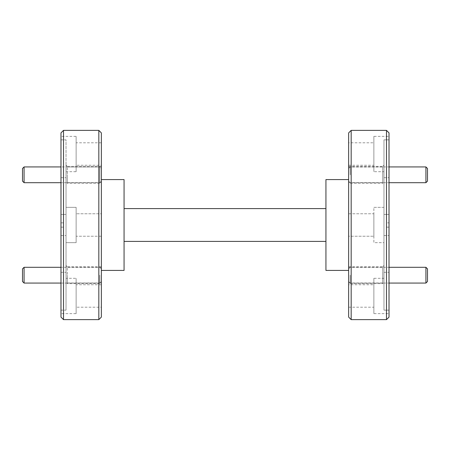 <?xml version="1.0" encoding="UTF-8"?>
<svg xmlns="http://www.w3.org/2000/svg" width="450" height="450" viewBox="0 0 450 450"><rect width="100%" height="100%" fill="white"/><g stroke="black" fill="none" stroke-linecap="round" stroke-linejoin="round"><path stroke-width="0.34" stroke-dasharray="2.25 1.69" d="M348.643 174.819L348.643 168.508L348.643 174.819M350.224 174.819L350.224 166.933L350.224 174.819M427.5 181.125L427.5 168.508M425.925 166.933L425.925 182.7M348.643 275.181L348.643 281.492L348.643 275.181M350.224 275.181L350.224 283.067L350.224 275.181M427.5 281.492L427.5 268.875M425.925 267.3L425.925 283.067M22.5 268.875L22.5 281.492M24.075 283.067L24.075 267.3M101.357 275.181L101.357 281.492L101.357 275.181M99.776 275.181L99.776 283.067L99.776 275.181M22.5 168.508L22.5 181.125M24.075 182.7L24.075 166.933M101.357 168.508L101.357 181.125L101.357 168.508L99.776 166.933L99.776 182.7L99.776 166.933L60.981 166.933M101.357 181.125L99.776 182.7L60.981 182.7M348.643 182.576L348.643 167.057L348.643 182.576L382.708 182.576L382.708 174.819L382.708 182.576L383.974 183.836L383.974 174.819L383.974 183.836M348.643 183.268L348.643 166.365L348.643 183.268L382.708 183.268L382.708 174.819L382.708 183.268L383.974 184.534L383.974 174.819L383.974 184.534M348.643 282.943L348.643 267.424L348.643 282.943L382.708 282.943L382.708 275.181L382.708 282.943L383.974 284.203L383.974 275.181L383.974 284.203M348.643 283.635L348.643 266.732L348.643 283.635L382.708 283.635L382.708 275.181L382.708 283.635L383.974 284.901L383.974 275.181L383.974 284.901M101.357 182.576L101.357 167.057L101.357 182.576L67.292 182.576L67.292 174.819L67.292 182.576L66.026 183.836L66.026 174.819L66.026 183.836M101.357 183.268L101.357 166.365L101.357 183.268L67.292 183.268L67.292 174.819L67.292 183.268L66.026 184.534L66.026 174.819L66.026 184.534M101.357 282.943L101.357 267.424L101.357 282.943L67.292 282.943L67.292 275.181L67.292 282.943L66.026 284.203L66.026 275.181L66.026 284.203M101.357 283.635L101.357 266.732L101.357 283.635L67.292 283.635L67.292 275.181L67.292 283.635L66.026 284.901L66.026 275.181L66.026 284.901M76.123 242.662L66.026 242.662L66.026 207.338L66.026 214.459L60.981 214.459L60.981 235.541L66.026 235.541L66.026 310.146L60.981 310.146L60.981 313.633L60.981 235.541L60.981 310.146L66.026 310.146L66.026 235.541L60.981 235.541L60.981 139.854L66.026 139.854L66.026 214.459L66.026 139.854L60.981 139.854L60.981 214.459L66.026 214.459L66.026 207.338L66.026 242.662L76.123 242.662L76.123 207.338L66.026 207.338L76.123 207.338L76.123 242.662M76.123 313.633L76.123 278.308L76.123 313.633L60.981 313.633M66.026 278.308L66.026 310.146L66.026 278.308L76.123 278.308M76.123 171.692L76.123 136.367L76.123 171.692L66.026 171.692M60.981 136.367L60.981 139.854L60.981 136.367L76.123 136.367M101.357 266.732L67.292 266.732L67.292 275.181L67.292 266.732L66.026 265.466L66.026 275.181L66.026 265.466M101.357 267.424L67.292 267.424L66.026 266.164L66.026 275.181L66.026 266.164M101.357 166.365L67.292 166.365L67.292 174.819L67.292 166.365L66.026 165.099L66.026 174.819L66.026 165.099M101.357 167.057L67.292 167.057L66.026 165.797L66.026 174.819L66.026 165.797M373.877 207.338L383.974 207.338L383.974 242.662L383.974 207.338L383.974 214.459L383.974 207.338L373.877 207.338L373.877 242.662L383.974 242.662L383.974 235.541L389.019 235.541L389.019 214.459L383.974 214.459L383.974 139.854L389.019 139.854L389.019 136.367L389.019 214.459L389.019 139.854L383.974 139.854L383.974 214.459L389.019 214.459L389.019 310.146L383.974 310.146L383.974 278.308L383.974 310.146L389.019 310.146L389.019 235.541L383.974 235.541L383.974 310.146L383.974 235.541L383.974 242.662L373.877 242.662L373.877 207.338M373.877 278.308L373.877 313.633L373.877 278.308L383.974 278.308M389.019 313.633L389.019 310.146L389.019 313.633L373.877 313.633M373.877 136.367L373.877 171.692L373.877 136.367L389.019 136.367M383.974 171.692L383.974 139.854L383.974 171.692L373.877 171.692M348.643 266.732L382.708 266.732L382.708 275.181L382.708 266.732L383.974 265.466L383.974 275.181L383.974 265.466M348.643 267.424L382.708 267.424L382.708 275.181L382.708 267.424L383.974 266.164L383.974 275.181L383.974 266.164M348.643 166.365L382.708 166.365L382.708 174.819L382.708 166.365L383.974 165.099L383.974 174.819L383.974 165.099M348.643 167.057L382.708 167.057L382.708 174.819L382.708 167.057L383.974 165.797L383.974 174.819L383.974 165.797M383.974 272.312L383.974 177.688L383.974 272.312L389.019 272.312L389.019 177.688L389.019 272.312M383.974 177.688L389.019 177.688M101.357 179.578L101.357 270.422L101.357 179.578M60.981 272.312L60.981 177.688L60.981 272.312L66.026 272.312L66.026 177.688L66.026 272.312M60.981 177.688L66.026 177.688M348.643 142.802L348.643 165.257L348.643 142.802L373.877 142.802L373.877 165.257L373.877 142.802M348.643 165.257L373.877 165.257M348.643 213.773L373.877 213.773L373.877 236.227L373.877 213.773L373.877 236.227L373.877 213.773L348.643 213.773L348.643 236.227L373.877 236.227L348.643 236.227L348.643 213.773M348.643 284.743L348.643 307.198L348.643 284.743L373.877 284.743L373.877 307.198L373.877 284.743M348.643 307.198L373.877 307.198M101.357 165.257L101.357 142.802L101.357 165.257L76.123 165.257L76.123 142.802L76.123 165.257M101.357 142.802L76.123 142.802M101.357 236.227L76.123 236.227L76.123 213.773L76.123 236.227L76.123 213.773L76.123 236.227L101.357 236.227L101.357 213.773L76.123 213.773L101.357 213.773L101.357 236.227M101.357 307.198L101.357 284.743L101.357 307.198L76.123 307.198L76.123 284.743L76.123 307.198M101.357 284.743L76.123 284.743M348.643 179.578L348.643 270.422L348.643 179.578M386.494 227.143L389.019 227.143L389.019 222.857L389.019 227.143L386.494 227.143L386.494 222.857L389.019 222.857L386.494 222.857L386.494 227.143M325.935 179.578L325.935 270.422M60.981 222.857L60.981 227.143L60.981 222.857L63.506 222.857L63.506 227.143L63.506 222.857L60.981 222.857M60.981 132.896L60.981 317.104M63.506 319.624L63.506 130.376M98.831 130.376L98.831 319.624M101.357 317.104L101.357 132.896M124.065 270.422L124.065 179.578M348.643 132.896L348.643 317.104M351.169 319.624L351.169 130.376M386.494 130.376L386.494 319.624M389.019 317.104L389.019 132.896M60.981 227.143L63.506 227.143L60.981 227.143M325.935 241.403L124.065 241.403L124.065 208.597L325.935 208.597L325.935 241.403L325.935 208.597M124.065 241.403L124.065 208.597M348.643 168.508L350.224 166.933L389.019 166.933M348.643 181.125L350.224 182.7L389.019 182.7M348.643 268.875L350.224 267.3L389.019 267.3M348.643 281.492L350.224 283.067L389.019 283.067M101.357 268.875L99.776 267.3L60.981 267.3M60.981 283.067L99.776 283.067L101.357 281.492"/><path stroke-width="0.67" d="M427.5 168.508L427.5 181.125L425.925 182.7L425.925 166.933L427.5 168.508M427.5 268.875L427.5 281.492L425.925 283.067L425.925 267.3L427.5 268.875M24.075 283.067L22.5 281.492L22.5 268.875L24.075 267.3L24.075 283.067L60.981 283.067M24.075 166.933L24.075 182.7L22.5 181.125L22.5 168.508L24.075 166.933L60.981 166.933M24.075 182.7L60.981 182.7M101.357 132.896L101.357 317.104L98.831 319.624L98.831 130.376L101.357 132.896M351.169 319.624L348.643 317.104L348.643 132.896L351.169 130.376L351.169 319.624L386.494 319.624L386.494 130.376L389.019 132.896L389.019 317.104L386.494 319.624M63.506 319.624L60.981 317.104L60.981 132.896L63.506 130.376L63.506 319.624L98.831 319.624M351.169 130.376L386.494 130.376M101.357 270.422L124.065 270.422L124.065 179.578L101.357 179.578M63.506 130.376L98.831 130.376M348.643 270.422L325.935 270.422L325.935 179.578L348.643 179.578M124.065 241.403L325.935 241.403M325.935 208.597L124.065 208.597M389.019 166.933L425.925 166.933M389.019 182.7L425.925 182.7M389.019 267.3L425.925 267.3M389.019 283.067L425.925 283.067M24.075 267.3L60.981 267.3"/></g></svg>
